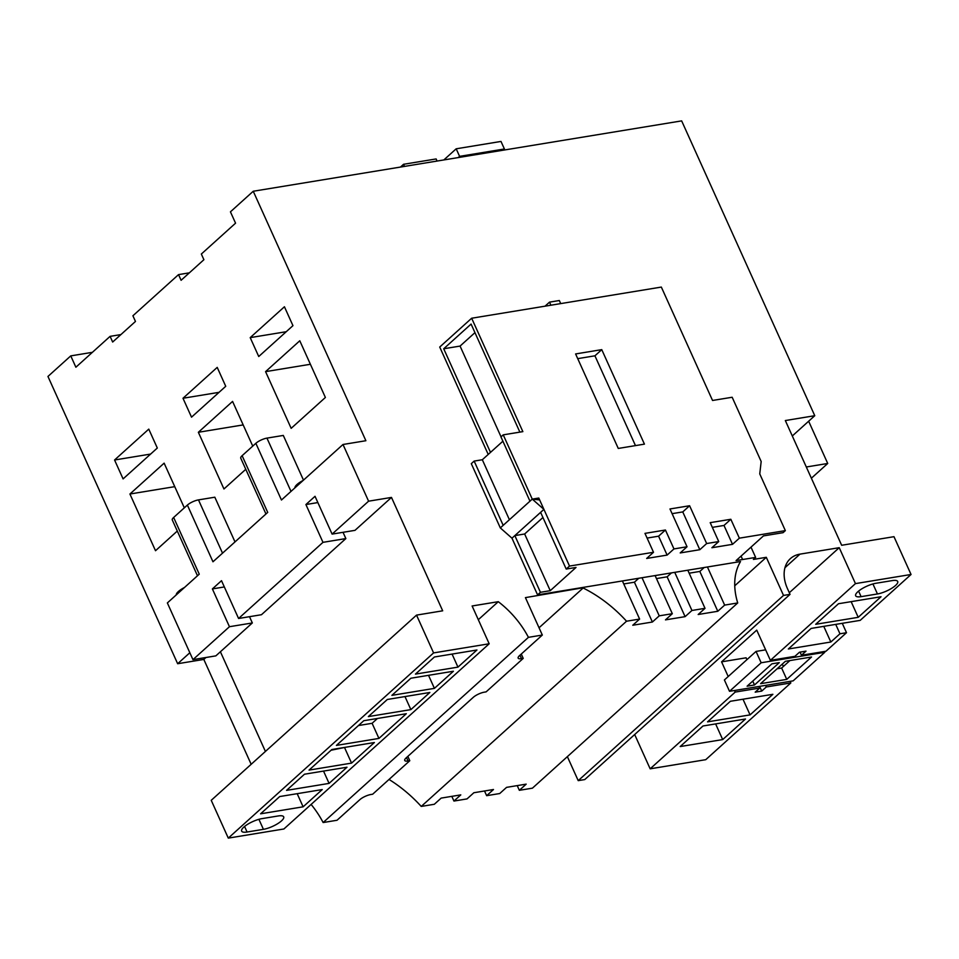 <?xml version="1.0" encoding="UTF-8"?>
<svg xmlns="http://www.w3.org/2000/svg" width="959" height="959" viewBox="0 0 959 959"><rect width="100%" height="100%" fill="white"/><g stroke="black" fill="none" stroke-linecap="round" stroke-linejoin="round"><path stroke-width="1.44" d="M824.776 652.312L761.158 662.765L729.511 691.307L793.141 680.854L824.776 652.312L824.404 651.485M765.642 649.842L756.04 651.425L761.158 662.765M756.04 651.425L724.393 679.967L729.511 691.307M777.102 668.783L781.633 668.039L789.916 660.559M779.307 662.609L771.887 663.832L747.097 686.2L754.505 684.978L779.307 662.609M811.542 657.011L785.385 661.302L760.595 683.671L786.752 679.38L811.542 657.011M781.633 668.039L786.752 679.38M752.755 681.094L754.505 684.978M543.909 509.373L539.641 499.927L532.257 499.112L543.909 509.373L511.974 538.191L537.579 594.88L622.403 580.95L639.617 619.07L626.539 621.216A111.22 78.506 -132.1 0 0 582.76 587.807L525.424 597.625L542.326 635.05L528.433 637.339A77.931 55.011 -132.1 0 0 498.284 601.689L472.116 605.98L489.186 643.777L283.888 828.984L228.29 838.118L211.232 800.321L416.53 615.115L442.686 610.811L391.488 497.421L368.592 501.185L332.102 534.103L315.031 496.306L305.909 504.542L322.979 542.338L238.575 618.483L221.505 580.686L212.383 588.91L229.453 626.706L192.951 659.636L215.847 655.872L252.337 622.954L229.453 626.706M502.9 441.2L482.329 459.745L474.154 461.087L471.301 463.665L500.322 527.918L532.257 499.112L538.79 498.033L569.514 566.074L653.511 552.276L646.666 558.45L667.116 555.093L673.961 548.92L687.04 546.762L680.207 552.935L699.818 549.711L706.663 543.537L718.735 541.559L711.89 547.733L732.52 544.34L739.365 538.167L785.349 530.615L759.756 473.914L761.17 461.507L732.161 397.254L712.537 400.466L661.338 287.077L471.66 318.232L439.725 347.038L488.215 454.434M474.154 461.087L503.175 525.34L500.322 527.918L511.974 538.191M537.016 499.639L538.79 498.033M503.235 434.847L500.958 436.908L529.967 501.173L532.257 499.112L503.235 434.847L522.859 431.634L471.66 318.232M785.349 530.615L783.071 532.677L763.448 535.901L736.08 560.595L742.614 559.517L741.067 556.088M737.723 602.947A67.418 47.59 -132.1 0 1 740.528 561.542L707.43 566.985L724.644 605.105L737.723 602.947L532.425 788.166L519.346 790.312L517.225 785.613M687.807 570.209L705.021 608.33L691.942 610.475L674.728 572.355L707.43 566.985M655.105 575.58L672.319 613.7L659.241 615.846L642.027 577.726L674.728 572.355M783.515 595.431L790.048 594.352L584.75 779.571L578.217 780.638L783.515 595.431L766.301 557.311L753.414 559.433L755.644 557.419L750.993 547.133M855.452 583.611L911.05 574.477L860.199 620.365L811.146 628.421L788.334 648.991L830.842 642.015L839.964 633.779L846.509 632.712L825.975 651.233L801.448 655.261L806.016 651.137L799.47 652.216L794.915 656.328L770.389 660.355L855.452 583.611L839.233 547.685L799.986 554.134A34.692 24.49 -132.1 0 0 790.408 558.606A34.692 24.49 -132.1 0 0 787.483 588.67L790.048 594.352M911.05 574.477L893.98 536.68L841.654 545.275L785.337 420.545L814.766 415.703L681.657 120.882L253.248 191.249L365.882 440.72L342.998 444.485L368.592 501.185M416.53 615.115L433.588 652.911L489.186 643.777M265.955 513.988L240.757 458.186A8.679 2.541 -24.3 0 1 242.124 455.693L255.849 443.31L281.455 500.011L342.998 444.485M192.951 659.636L167.357 602.935L199.256 574.165L173.651 517.464L187.377 505.081A8.679 2.541 -24.3 0 1 198.477 499.891L214.828 497.206L235.003 541.907M284.427 306.76L292.951 325.652L258.738 356.52L250.203 337.628L284.427 306.76M148.777 429.129L157.312 448.033L123.088 478.901L114.565 459.996L148.777 429.129M245.768 469.299L223.95 488.982L198.357 432.281L232.569 401.413L252.744 446.103M177.295 531.058L155.514 550.718L129.921 494.017L164.133 463.149L184.32 507.838M299.783 340.769L325.389 397.47L291.164 428.337L265.571 371.636L299.783 340.769M217.213 367.393L225.737 386.297L191.524 417.165L182.989 398.261L217.213 367.393M255.849 443.31A8.679 2.541 -24.3 0 1 266.95 438.119L283.301 435.434L303.488 480.135M189.343 272.835L178.53 274.622L181.095 280.292L203.895 259.709L201.342 254.039L235.554 223.171L230.436 211.831L253.248 191.249M178.53 274.622L132.905 315.775L135.471 321.445L112.659 342.027L110.093 336.357L75.881 367.225L70.762 355.885L47.95 376.455L177.655 663.724L189.834 652.743M187.377 505.081L212.97 561.782L267.717 512.394L242.124 455.693M238.575 618.483L261.471 614.719L345.863 538.574L322.979 542.338M251.162 764.287L203.823 659.432L177.655 663.724M203.823 659.432L205.957 657.502M220.402 651.76L265.415 751.436M332.102 534.103L354.986 530.351L391.488 497.421M343.034 532.305L345.863 538.574M249.508 616.685L252.337 622.954M92.388 352.325L70.762 355.885M120.906 334.583L110.093 336.357M792.302 435.973L814.766 415.703M808.653 421.229L827.725 463.473L806.315 466.985M389.03 779.451A111.22 78.506 -132.1 0 1 421.241 806.423L626.539 621.216M421.241 806.423L434.319 804.277L441.164 798.104L460.788 794.879L453.943 801.053L467.021 798.907L473.866 792.733L493.489 789.509L486.645 795.682L499.723 793.537L506.568 787.363L526.191 784.138L519.346 790.312M705.021 608.33L698.176 614.503L717.8 611.279L724.644 605.105M672.319 613.7L665.474 619.874L685.098 616.649L691.942 610.475M639.617 619.07L632.772 625.244L652.396 622.019L659.241 615.846M634.678 734.534L650.154 768.818L705.752 759.684L790.827 682.94L766.301 686.968L765.582 685.385M578.217 780.638L567.368 756.639M486.645 795.682L484.523 790.983M453.943 801.053L451.821 796.354M311.112 804.433A77.931 55.011 -132.1 0 1 323.135 822.546L337.029 820.257L359.841 799.674A8.679 2.541 -24.3 0 1 370.941 794.496L372.667 794.208L409.793 760.715L408.066 761.002A8.679 2.541 -24.3 0 1 404.722 760.451A8.679 2.541 -24.3 0 1 406.089 757.958L473.267 697.349A8.679 2.541 -24.3 0 1 484.379 692.158L486.105 691.871L523.218 658.389L521.492 658.665A8.679 2.541 -24.3 0 1 518.148 658.126A8.679 2.541 -24.3 0 1 519.514 655.632L542.326 635.05M323.135 822.546L528.433 637.339M304.483 774.213L286.573 790.372L329.081 783.395L347.002 767.224L304.483 774.213M279.728 796.545L260.596 813.807L303.116 806.819L322.236 789.569L279.728 796.545M331.862 749.518L309.05 770.101L351.557 763.112L374.37 742.53L331.862 749.518M363.797 720.712L336.417 745.407L378.937 738.418L406.304 713.724L363.797 720.712M387.34 699.471L368.352 716.589L410.872 709.612L429.848 692.482L387.34 699.471M410.884 678.229L391.895 695.347L434.415 688.37L453.403 671.24L410.884 678.229M434.427 656.987L415.451 674.105L457.958 667.128L476.947 649.998L434.427 656.987M247.074 832.016L263.425 829.331A14.097 4.124 155.7 0 0 277.571 823.745A14.097 4.124 155.7 0 0 283.684 816.84A14.097 4.124 155.7 0 0 278.254 815.953L261.903 818.638A14.097 4.124 155.7 0 0 247.746 824.225A14.097 4.124 155.7 0 0 241.644 831.129A14.097 4.124 155.7 0 0 247.074 832.016L244.569 826.466M433.588 652.911L228.29 838.118M789.317 592.722L839.233 547.685M782.304 664.084L783.383 666.457M790.108 681.346L790.827 682.94M728.205 676.527L721.576 661.842L756.735 630.123L770.389 660.355M892.278 580.591L875.915 583.276A14.097 4.124 155.7 0 0 861.769 588.862A14.097 4.124 155.7 0 0 855.656 595.755A14.097 4.124 155.7 0 0 861.098 596.654L877.449 593.957A14.097 4.124 155.7 0 0 891.594 588.37A14.097 4.124 155.7 0 0 897.708 581.478A14.097 4.124 155.7 0 0 892.278 580.591M838.514 603.726L815.701 624.297L858.221 617.32L881.033 596.738L838.514 603.726M722.69 739.581L680.183 746.558L702.995 725.987L745.503 718.998L722.69 739.581L715.618 723.913M650.154 768.818L735.229 692.074L759.756 688.047L755.189 692.158L761.734 691.091L766.301 686.968M750.07 714.887L707.55 721.863L730.362 701.293L772.882 694.304L750.07 714.887L742.997 699.219M842.266 623.302L846.509 632.712M811.374 478.217L827.725 463.473M734.51 690.48L735.229 692.074M851.136 601.653L858.221 617.32M839.964 633.779L835.721 624.381M823.769 626.347L830.842 642.015M800.034 652.12L801.448 655.261M721.576 661.842L746.102 657.802L746.929 659.636M759.037 686.452L759.756 688.047M759.6 686.356L761.734 691.091M569.514 566.074L566.206 569.059L540.612 512.358L514.839 535.601L540.444 592.302L537.579 594.88M542.926 517.5L524.645 533.995L550.25 590.684L576.023 567.44L566.206 569.059M550.25 590.684L540.444 592.302M622.403 580.95L642.027 577.726M734.762 585.769L766.301 557.311M742.614 559.517L755.644 557.419M478.313 619.694L498.284 601.689M717.8 611.279L699.818 571.444L689.161 573.194M699.818 571.444L704.182 567.512M685.098 616.649L667.116 576.827L656.459 578.577M667.116 576.827L671.48 572.883M652.396 622.019L634.414 582.197L623.758 583.947M634.414 582.197L638.778 578.265M539.042 627.773L582.928 588.191M521.264 654.05L523.218 658.389M407.839 756.387L409.793 760.715M452.073 654.086L457.958 667.128M428.529 675.328L434.415 688.37M404.974 696.57L410.872 709.612M358.426 725.543L372.104 723.302L377.462 718.459M372.104 723.302L378.937 738.418M331.059 750.238L345.528 747.277M344.737 747.996L351.557 763.112M297.182 793.68L303.116 806.819M323.531 771.084L329.081 783.395M174.754 486.657L129.921 494.017M243.178 424.909L198.357 432.281M310.392 364.276L265.571 371.636M150.611 454.075L114.565 459.996M219.036 392.339L182.989 398.261M286.25 331.706L250.203 337.628M458.234 157.576L459.589 156.353L504.41 148.993L503.055 150.215M443.825 159.949L456.184 148.801L459.589 156.353M456.184 148.801L500.994 141.441L504.41 148.993M400.466 167.07L403.547 164.289L404.494 166.41M403.547 164.289L436.129 158.942L437.076 161.052M224.334 586.944L212.383 588.91M317.861 502.576L305.909 504.542M197.482 575.76L172.284 519.958A8.679 2.541 -24.3 0 1 173.651 517.464M176.252 594.904A13.006 3.812 -24.3 0 1 184.476 587.483M294.916 487.855A13.006 3.812 -24.3 0 1 303.14 480.435M519.874 432.125L471.085 324.07L443.717 348.764L490.493 452.384M474.957 332.641L460.068 346.079L443.717 348.764M460.068 346.079L501.042 436.836M575.604 353.943L618.267 448.44L644.436 444.137L601.761 349.639L575.604 353.943M673.961 548.92L665.426 530.015L644.975 533.372L653.511 552.276M706.663 543.537L689.605 505.741L669.981 508.965L687.04 546.762M739.365 538.167L730.83 519.275L710.199 522.655L718.735 541.559M482.329 459.745L509.409 519.718M524.645 533.995L514.839 535.601M545.036 306.185L549.507 302.145L550.898 305.214M549.507 302.145L559.325 300.527L560.715 303.607M635.469 445.611L594.928 355.813L577.726 358.642M594.928 355.813L601.761 349.639M732.52 544.34L723.997 525.448L712.321 527.366M723.997 525.448L730.83 519.275M699.818 549.711L682.76 511.914L672.103 513.664M682.76 511.914L689.605 505.741M667.116 555.093L658.581 536.189L647.097 538.071M658.581 536.189L665.426 530.015M799.986 554.134L784.965 567.692M872.93 583.947L877.449 593.957M858.593 591.104L861.098 596.654M258.906 819.322L263.425 829.331M519.946 655.237L521.492 658.665M406.508 757.574L408.066 761.002M266.95 438.119L291.009 491.392M198.477 499.891L222.524 553.163"/></g></svg>
